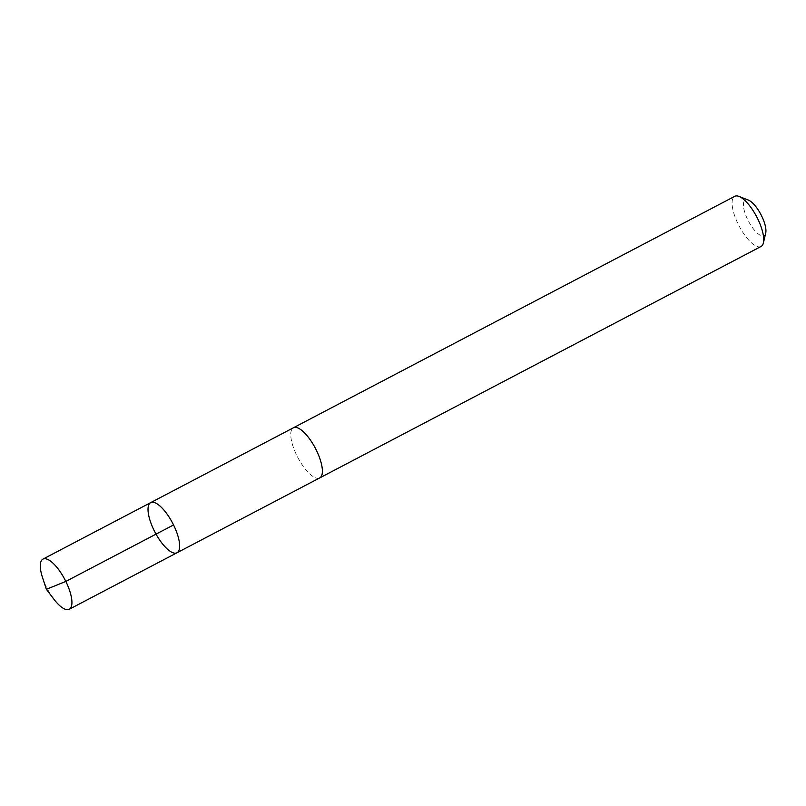 <?xml version="1.0" encoding="UTF-8"?>
<svg xmlns="http://www.w3.org/2000/svg" width="806" height="806" viewBox="0 0 806 806"><rect width="100%" height="100%" fill="white"/><g stroke="black" fill="none" stroke-linecap="round" stroke-linejoin="round"><path stroke-width="0.6" stroke-dasharray="4.03 3.02" d="M150.682 502.632A28.311 9.914 -117.7 0 0 155.044 532.303A28.311 9.914 -117.7 0 0 176.977 552.775M53.841 599.14A28.321 9.914 62.3 0 1 42.517 577.549M319.72 477.908A28.301 9.914 62.3 0 1 317.624 478.311A28.301 9.914 62.3 0 1 296.477 454.816A28.301 9.914 62.3 0 1 293.434 427.774M319.408 478.069A28.321 9.914 62.3 0 1 317.624 478.331A28.321 9.914 62.3 0 1 296.689 455.259A28.321 9.914 62.3 0 1 293.122 427.936M761.055 246.475A28.321 9.914 62.3 0 1 758.96 246.888A28.321 9.914 62.3 0 1 737.802 223.373A28.321 9.914 62.3 0 1 734.76 196.321M765.7 233.166A20.14 7.053 62.3 0 1 762.547 235.977A20.14 7.053 62.3 0 1 745.983 215.776A20.14 7.053 62.3 0 1 748.351 200.069"/><path stroke-width="1.21" d="M293.122 427.936A28.321 9.914 62.3 0 1 293.424 427.764A28.301 9.914 62.3 0 1 295.53 427.371A28.301 9.914 62.3 0 1 316.667 450.866A28.301 9.914 62.3 0 1 319.72 477.908L176.977 552.775A28.311 9.914 -117.7 0 0 173.925 525.724A28.311 9.914 -117.7 0 0 152.777 502.219A28.311 9.914 -117.7 0 0 150.682 502.632A28.311 9.914 -117.7 0 0 155.044 532.303A28.311 9.914 -117.7 0 0 176.977 552.775A28.311 9.914 -117.7 0 0 173.925 525.724A28.311 9.914 -117.7 0 0 152.777 502.219A28.311 9.914 -117.7 0 0 150.682 502.632L42.96 559.112A28.321 9.914 62.3 0 1 45.055 558.699A28.321 9.914 62.3 0 1 66.213 582.214A28.321 9.914 62.3 0 1 69.256 609.265A28.321 9.914 62.3 0 1 67.16 609.679A28.321 9.914 62.3 0 1 53.841 599.14L46.375 589.297L42.517 577.549A28.321 9.914 62.3 0 1 42.96 559.112M150.682 502.632L293.434 427.774A28.321 9.914 62.3 0 1 315.358 448.237A28.321 9.914 62.3 0 1 319.73 477.918A28.321 9.914 62.3 0 1 319.408 478.069M293.424 427.764L734.76 196.321A28.321 9.914 62.3 0 1 738.991 196.422A28.321 9.914 62.3 0 1 756.693 216.794A28.321 9.914 62.3 0 1 763.393 242.938A28.321 9.914 62.3 0 1 761.055 246.475L319.73 477.918M738.991 196.422L748.351 200.069A20.14 7.053 62.3 0 1 760.935 214.567A20.14 7.053 62.3 0 1 765.7 233.166L763.393 242.938M173.552 524.948L65.83 581.428L46.375 589.297M176.977 552.775L69.256 609.265"/></g></svg>
